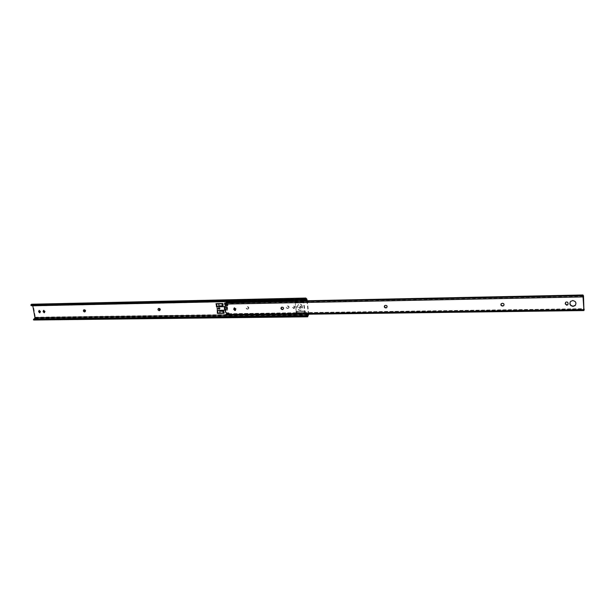 <?xml version="1.0" encoding="UTF-8"?>
<svg xmlns="http://www.w3.org/2000/svg" width="615" height="615" viewBox="0 0 615 615"><rect width="100%" height="100%" fill="white"/><g stroke="black" fill="none" stroke-linecap="round" stroke-linejoin="round"><path stroke-width="0.46" stroke-dasharray="3.08 2.31" d="M219.094 309.068L218.586 307.992M219.148 309.076L219.424 308.499L218.809 307.808L219.655 308.415L219.094 309.099M219.47 308.499L218.625 307.892L218.317 308.515L219.163 309.122L219.47 308.499M218.356 308.338L218.848 307.331L220.216 308.307L219.724 309.314L218.356 308.338M218.148 308.438L218.64 307.423L220.009 308.407L219.517 309.414L218.148 308.438M299.982 308.499L300.889 306.87L299.244 305.793L298.744 307.331L299.982 308.499M301.281 307.1L300.328 308.307L299.09 307.139L299.59 305.601L301.235 306.677L300.935 307.292M39.291 310.444L40.659 311.275L40.052 312.651M43.773 310.36L45.149 311.19L44.534 312.574M293.816 308.599L294.708 306.977L293.078 305.901L292.579 307.431L293.816 308.599M295.108 307.208L294.162 308.407L292.932 307.246L293.432 305.716L295.062 306.785L294.762 307.4M296.753 314.004L305.424 313.696L296.753 314.004L296.607 311.344L296.53 313.796M296.261 311.536L305.101 311.006L296.422 311.321M304.763 311.198L305.324 311.213L305.255 313.681L304.979 311.405M303.441 300.128L295.092 300.305L303.779 299.943L303.933 302.618L303.664 300.335M303.933 302.618L295.415 303.003L303.764 302.834M295.415 303.003L295.277 300.335L295.2 302.795M219.517 310.437L217.31 310.475M216.772 306.601L218.978 306.562M247.622 309.161L247.968 309.084C248.806 308.107 248.591 307.369 247.322 306.854L246.615 306.939C245.769 307.915 245.985 308.653 247.253 309.168L247.63 308.984C246.354 308.469 246.146 307.731 246.984 306.754L247.691 306.67C248.967 307.177 249.183 307.923 248.345 308.899L247.999 308.976M287.858 308.484L288.25 308.399C289.104 307.385 288.881 306.631 287.566 306.132L286.79 306.224C285.929 307.231 286.16 307.992 287.474 308.492L287.828 308.307C286.513 307.8 286.283 307.046 287.144 306.039L287.92 305.939C289.235 306.439 289.457 307.193 288.604 308.207L288.212 308.3M306.87 300.758L308.384 314.211M293.447 300.189L305.455 299.936M226.013 315.095L308.438 313.996M227.35 309.322L227.089 307.4L224.629 307.446L224.898 309.36L227.35 309.322L226.189 309.568L225.928 307.646L224.882 307.661M308.753 314.204L307.231 300.75M34.379 318.954L33.81 320.023L34.87 319.154L35.347 317.209L33.318 305.909L31.557 304.233M34.14 319.223L306.947 315.81M31.342 305.647L31.573 304.925L32.772 305.77M31.573 305.778L304.179 299.92M219.701 310.567L217.341 310.298L223.991 310.183L224.398 313.135L223.983 313.135M216.418 303.656L223.053 303.349L223.46 306.301L223.045 306.308M216.803 306.431L219.171 306.385M227.735 309.137L225.282 309.184L225.021 307.262L227.473 307.216L226.42 307.415L226.681 309.33L227.735 309.137L227.473 307.216M158.655 308.461L159.446 308.276C160.63 308.799 160.83 309.506 160.038 310.406L159.839 310.46M84.455 309.645L84.755 309.637C85.854 310.152 86.039 310.836 85.308 311.682L85.101 311.713M224.606 309.591L226.581 309.383L226.42 307.415M225.282 309.184L224.898 309.36M225.021 307.262L224.629 307.446M223.053 303.349L222.661 303.533M216.395 303.487L216.003 303.664M223.46 306.301L223.068 306.485M224.398 313.135L224.006 313.319M217.341 310.298L216.949 310.475M223.991 310.183L223.606 310.367M225.144 309.583L226.189 309.568M225.928 307.646L227.089 307.4M226.312 307.462L224.859 307.485M224.729 307.492L224.99 309.407M304.079 311.244L297.145 311.467L297.391 313.512L297.883 313.704L304.364 313.619L305.394 312.374L304.717 311.351L303.871 311.359L305.117 312.528L304.156 313.735L305.255 313.719L304.979 315.126L303.095 299.313L293.978 299.121L293.447 300.166M303.041 302.565L296.553 302.695L296.061 302.511L296.199 300.32L302.864 300.174L304.071 301.319L302.834 302.68L303.795 301.465L303.941 302.657L296.345 302.811L295.108 301.642L294.393 299.505M295.8 309.376L296.484 307.154L295.292 305.186L296.269 307.269L295.8 309.376L296.345 313.604L295.254 314.38L296.43 313.627L301.019 313.565M294.108 301.488L294.885 301.573L294.808 300.904L295.292 305.186M300.028 301.373L299.559 301.381M305.793 299.067L305.04 299.459M295.354 315.703L295.784 316.125L296.299 315.241L304.979 315.126M307 315.833L307.731 315.364M305.263 314.25L305.163 313.504L306.954 314.227M305.255 313.719L303.941 302.657M295.5 305.078L295.108 301.642L296.061 300.435L294.962 300.458L303.649 300.274L302.549 300.297L303.795 301.465L303.095 299.313M297.883 313.704L296.445 312.651L296.292 311.474L304.971 311.344L297.391 311.451L296.445 312.651L296.584 313.835L304.364 313.619M293.67 301.335L294.524 300.881M296.299 315.241L296.584 313.835M296.292 311.474L296.007 309.26M296.299 311.474L297.599 311.336M302.103 306.639C301.527 304.556 300.312 303.764 298.46 304.248L297.23 306.724L297.353 307.777C297.944 309.868 299.167 310.66 301.027 310.16L302.311 306.524L302.442 307.585L301.235 310.045C299.374 310.544 298.152 309.752 297.568 307.661L297.437 306.608L298.667 304.133C300.52 303.649 301.734 304.448 302.311 306.524M295.254 302.834L296.553 302.695M218.433 308.069L218.902 309.161M219.017 309.107L218.51 308.03M222.484 304.34L221.715 305.863L219.048 305.863M227.158 306.585L227.189 307.385L227.158 306.585L224.736 306.631M216.726 303.848L216.834 307.062M219.878 310.952L220.155 312.966L222.722 313.05L223.476 311.513M220.155 312.966L217.918 313.035M219.524 310.49L217.403 310.521L217.994 312.997M219.494 310.26L227.642 310.129L227.535 309.368L226.643 309.383L226.366 307.362L227.266 307.346M217.256 310.083L217.403 310.521M216.918 307.031L217.272 309.891M218.971 306.508L216.849 306.554M219.171 305.824L218.894 303.81M224.744 306.67L227.081 306.624M227.189 307.385L226.289 307.4L226.566 309.422L227.458 309.407L227.565 310.168L225.228 310.206M218.194 308.438L218.663 307.477L219.962 308.407L219.494 309.368L218.194 308.438M218.563 308.43L219.317 308.968L219.586 308.415L218.84 307.877L218.563 308.43M225.659 302.911L225.713 303.733L224.806 304.079L225.889 304.656L227.65 304.433L228.088 305.032L227.673 305.455M226.866 313.758L226.428 314.25M570.397 301.627L572.865 300.351C575.825 300.95 576.724 302.534 575.563 305.078M234.43 307.846L236.145 308.776L235.491 310.329M565.531 302.403L565.739 302.15C566.984 301.458 567.83 301.781 568.275 303.103L567.96 304.556M225.536 303.018L224.859 302.926M224.806 304.079L224.414 304.264M225.497 312.182L225.889 311.997L225.298 305.67M293.547 301.05L304.356 300.82L293.547 301.043M225.713 303.733L226.889 303.064L582.359 295.738L583.504 296.353M226.597 303.18L582.797 295.861M226.312 315.295L227.104 314.496L228.396 314.634L228.373 313.95L227.081 313.719L226.197 314.227M225.889 311.997L226.72 312.797L228.78 312.766L229.226 313.373L228.818 313.773M384.89 305.486L386.059 305.186C387.465 305.655 387.734 306.439 386.858 307.538L386.766 307.585M281.639 307.239L282.608 307.008C283.922 307.508 284.153 308.269 283.292 309.276L283.138 309.337M501.525 303.41L502.809 303.126C504.277 303.526 504.615 304.317 503.816 305.509L503.8 305.532M228.057 313.865L583.535 308.861L583.128 309.806L584.25 309.606L227.143 314.496M584.227 308.653L583.535 308.861M228.373 313.95L583.112 308.976M228.396 314.634L583.128 309.806M227.85 314.711L583.812 309.883M227.65 304.433L227.258 304.617M40.728 311.628L40.267 311.797M45.21 311.551L44.749 311.72M35.347 317.209L296.884 313.635M305.601 313.519L308.738 313.473M35.247 318.247L308.668 314.711M34.87 319.154L308.399 315.787M295.3 315.526L308.092 315.364M31.988 305.086L306.162 299.059M31.204 305.44L305.009 299.482M32.234 304.494L306.339 298.36M32.872 305.048L306.816 299.028M304.002 300.112L307.146 300.051M33.318 305.909L295.269 300.305M305.855 298.859L31.573 304.925L31.004 304.433M84.755 309.637L84.309 309.806M45.149 311.19L44.687 311.359M40.659 311.275L40.198 311.436M159.446 308.276L159.031 308.453M159.124 308.284L158.701 308.461M226.989 307.446L227.25 309.368M294.562 300.92L303.21 300.743M296.138 313.881L304.771 313.765M295.815 300.451L303.395 300.289M296.061 302.511L303.641 302.357M297.391 313.512L304.963 313.412M297.145 311.467L304.717 311.351M296.299 313.788L304.971 313.673M294.723 300.789L303.418 300.604M296.269 311.428L304.948 311.305M296.568 313.904L305.24 313.781M296.584 314.004L305.255 313.888M296.568 314.204L305.24 314.088M296.345 313.604L305.025 313.489M296.222 312.697L304.902 312.574M296.184 312.589L304.863 312.466M294.9 301.957L303.587 301.781M294.908 301.827L303.602 301.65M294.808 300.904L303.503 300.72M294.862 300.143L303.556 299.959M294.923 300.312L303.61 300.128M294.931 300.412L303.625 300.228M296.269 300.32L302.757 300.182M295.238 302.895L303.925 302.726M219.778 310.529L217.656 310.56M219.678 310.414L217.556 310.452L219.701 310.406M219.132 306.439L217.003 306.478M219.186 306.255L217.064 306.293M225.482 304.294L225.098 304.471M226.812 314.027L226.428 314.219M224.721 306.501L225.113 306.316M224.982 302.987L583.243 295.577M226.889 303.064L226.735 302.442M582.29 294.977L582.359 295.738M224.89 303.756L583.189 296.515M224.782 303.933L583.174 296.73M226.212 314.373L583.896 309.437M226.351 314.434L583.904 309.514M226.628 315.026L584.073 310.237M226.535 315.18L584.035 310.429M227.081 313.719L227.104 314.496M236.145 308.776L235.76 308.961M226.72 312.797L226.328 312.981M228.78 312.766L228.396 312.958M229.195 313.166L228.811 313.358M229.226 313.373L228.842 313.558M226.812 313.996L226.42 314.18M225.198 304.033L224.813 304.21M225.474 304.256L225.09 304.433M225.928 304.648L225.536 304.832M228.065 304.832L227.673 305.017M228.088 305.032L227.704 305.217M40.29 312.62L39.852 312.781M44.772 312.551L44.334 312.704M33.848 319.339L307.569 315.995M85.308 311.682L84.885 311.836M84.255 309.683L83.809 309.845M43.996 310.229L43.534 310.391M39.514 310.306L39.053 310.475M158.862 308.338L158.447 308.507M294.716 301.604L299.305 301.511M300.766 301.481L303.464 301.427M295.784 316.125L307.269 315.987M302.465 313.542L305.163 313.504M293.978 299.121L305.486 298.867M297.522 311.336L304.187 311.236M296.199 300.32L302.864 300.174M296.176 313.95L304.856 313.827M294.647 300.743L303.341 300.558M299.39 301.435L299.974 301.119M301.834 313.927L302.396 313.612M218.663 307.477L219.986 308.376L219.494 309.368M225.29 303.126L583.366 295.754M225.305 303.91L583.174 296.714M224.859 303.741L583.197 296.499M226.289 314.488L583.927 309.583M227.135 313.719L228.05 313.704M228.834 313.688L583.85 308.661M234.638 307.715L234.254 307.9"/><path stroke-width="0.92" d="M39.652 312.82L40.198 311.436L39.053 310.475L38.684 311.82L39.652 312.82M44.134 312.743L44.687 311.359L43.534 310.391L43.158 311.743L44.134 312.743M217.31 310.475L217.356 313.412L224.006 313.319L223.606 310.367L219.517 310.437M218.978 306.562L223.068 306.485L222.661 303.533L216.003 303.664L216.772 306.601M159.362 310.637L159.623 310.583C160.415 309.683 160.215 308.968 159.031 308.453L158.447 308.507C157.655 309.414 157.855 310.121 159.031 310.644L159.777 310.46L158.655 308.461M84.655 311.882L84.862 311.851C85.593 311.006 85.408 310.321 84.309 309.806L83.809 309.845C83.071 310.69 83.256 311.375 84.355 311.89L85.062 311.728L84.032 309.814M305.455 299.936L306.762 299.905L306.87 300.758M226.013 315.095L34.932 317.648L32.795 305.786L293.447 300.189M308.384 314.211L307.631 316.81L308.753 314.204M33.679 319.177L34.171 318.97L33.433 319.769L33.817 320.023L307.631 316.81L305.478 316.195L305.632 315.587L307.861 315.856M33.702 319.554L305.863 316.271M33.956 319.485L305.478 316.195M34.171 318.97L305.632 315.587M33.94 318.962L306.039 315.564M34.932 317.648L34.379 318.954M307.231 300.75L306.816 299.028L305.832 298.044L31.557 304.233L30.788 305.078L303.864 299.482L305.424 298.275L306.762 299.905M305.847 298.859L304.179 299.92L303.864 299.482M31.796 305.793L303.764 299.943M31.434 305.478L303.495 299.567M305.832 298.044L305.424 298.275M223.983 313.135L217.748 313.227L216.649 303.887L221.438 303.841L222.484 304.34M216.411 306.608L216.418 303.656M223.045 306.308L219.171 306.385M40.052 312.651L39.145 311.659L39.291 310.444M44.534 312.574L43.619 311.582L43.773 310.36M217.748 313.227L217.356 313.412M224.882 307.661L224.344 307.669L224.606 309.591L225.144 309.583M224.859 307.485L224.344 307.669M293.447 300.166L294.108 301.488M299.559 301.381L300.028 301.373M303.533 301.296L305.793 299.067M305.04 299.459L304.971 299.874M295.254 314.38L295.354 315.703M306.954 314.227L307.792 314.965L307 315.833M306.831 315.518L305.263 314.25M307.731 315.364L307.792 314.965M305.939 299.351L303.71 301.296M219.201 309.022L219.347 308.53L218.433 308.069M225.228 310.206L219.417 310.298L219.763 310.99L223.476 311.513M219.739 310.437L219.839 310.952M219.048 305.863L221.731 305.893L222.63 304.748L221.454 303.871L218.771 303.841L218.925 306.777L224.744 306.67M224.736 306.631L218.925 306.777M219.002 306.739L219.132 305.878M220.039 313.004L219.763 310.99L222.446 311.036L223.568 311.697L222.722 313.05L217.918 313.035L217.587 310.675M218.771 303.841L216.649 303.887M219.109 306.285L216.987 306.324M218.148 308.622L218.902 309.161L219.171 308.607L218.417 308.069L218.148 308.622M583.95 310.56L226.312 315.295L225.805 314.419L226.612 313.835L228.649 313.942L228.811 313.358L226.328 312.981L225.497 312.182L224.721 306.501L225.105 305.716L227.512 305.609L227.673 305.017L225.505 304.832L224.39 304.11L583.02 296.93L583.95 310.56L583.527 296.545L582.966 294.977L304.364 300.812L582.966 294.977M572.703 300.566L570.589 301.419C569.106 304.018 569.928 305.678 573.049 306.408L575.21 305.517C576.647 302.926 575.809 301.273 572.703 300.566M575.563 305.078L573.211 306.185C570.382 305.647 569.436 304.125 570.397 301.627M234.953 310.537L235.76 308.961L234.254 307.9L233.777 309.399L234.953 310.537M235.491 310.329L234.161 309.214L234.43 307.846M566.753 305.217L567.753 304.809L568.114 303.326C567.66 301.996 566.815 301.673 565.569 302.365L565.2 303.864L566.753 305.217M567.96 304.556L566.922 304.994L565.37 303.641L565.531 302.403M583.443 295.677L224.852 302.926L224.39 304.11M386.012 307.892L386.566 307.738C387.435 306.639 387.166 305.855 385.759 305.378L384.79 305.54C383.914 306.639 384.175 307.423 385.582 307.9L385.882 307.692C384.598 307.339 384.267 306.601 384.89 305.486M282.546 309.56L282.931 309.468C283.792 308.461 283.561 307.7 282.247 307.2L281.478 307.292C280.617 308.3 280.847 309.061 282.162 309.568L282.516 309.376C281.324 308.999 281.032 308.284 281.639 307.239M502.793 306.001L503.6 305.724C504.4 304.533 504.062 303.733 502.593 303.333L501.31 303.618C500.502 304.809 500.833 305.609 502.301 306.009L502.524 305.801C501.194 305.509 500.795 304.779 501.317 303.61M224.852 302.926L583.189 295.5L583.02 296.93M226.182 302.465L293.547 301.05L226.735 302.442L225.659 302.911M226.428 314.25L225.805 314.419M228.818 313.773L226.866 313.758M227.673 305.455L225.298 305.67M386.766 307.585L386.312 307.685M503.808 305.517L503.009 305.793M584.25 309.599L583.85 308.661M33.433 319.769L306.77 316.51M34.455 318.801L295.3 315.526M30.788 305.078L304.694 299.051M84.808 311.72L84.355 311.89M43.557 311.221L43.096 311.39M43.619 311.582L43.158 311.743M39.083 311.298L38.614 311.467M39.145 311.659L38.684 311.82M159.454 310.467L159.031 310.644M305.893 299.559L304.863 300.112M306.67 315.318L307.692 314.734M218.955 306.362L216.826 306.401M218.894 306.547L216.772 306.585M219.447 310.521L217.318 310.56M219.509 310.637L217.418 310.675L219.524 310.644M225.828 314.565L583.743 309.676M234.107 308.807L233.723 308.991M234.161 309.214L233.777 309.399M227.15 313.619L226.766 313.811M225.72 305.494L225.328 305.67M31.38 305.678L30.958 305.317M33.456 319.708L33.702 319.116M228.05 313.704L228.834 313.688M227.004 313.65L226.612 313.835M225.49 305.54L225.105 305.716M583.535 296.422L583.458 295.623"/></g></svg>
